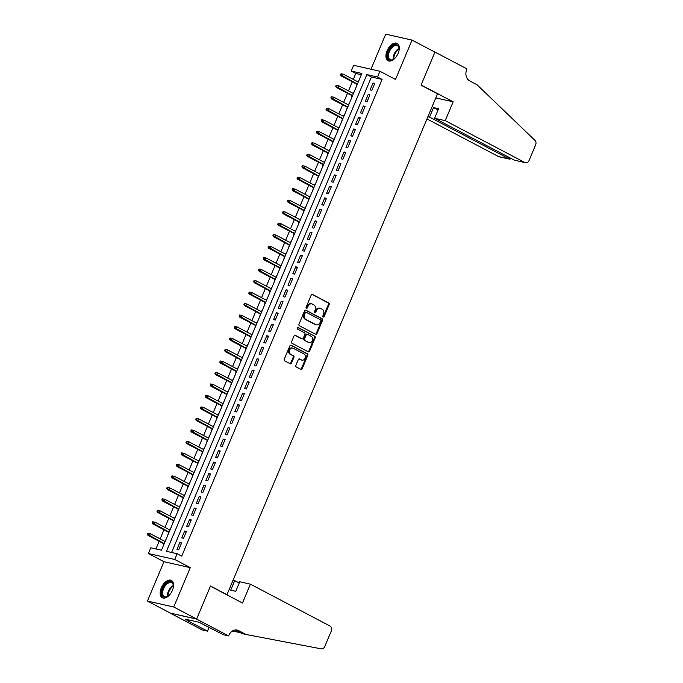 <?xml version="1.0" encoding="UTF-8"?>
<svg xmlns="http://www.w3.org/2000/svg" width="683" height="683" viewBox="0 0 683 683"><rect width="100%" height="100%" fill="white"/><g stroke="black" fill="none" stroke-linecap="round" stroke-linejoin="round"><path stroke-width="1.02" d="M323.161 317.023A0.862 0.7 102.7 0 0 324.126 316.562L329.155 304.584A1.229 1.007 102.7 0 0 328.736 302.979L312.558 294.484A1.229 1.007 102.7 0 0 311.192 295.133L306.155 307.119A0.862 0.7 102.7 0 0 307.41 307.777L308.067 306.223A3.944 3.21 102.7 0 1 311.807 303.892A3.944 3.21 102.7 0 1 312.455 304.131L313.804 304.84A3.944 3.21 102.7 0 1 315.162 309.954L314.513 311.508A0.862 0.7 102.7 0 0 315.768 312.165L316.417 310.62A3.944 3.21 102.7 0 1 320.165 308.281A3.944 3.21 102.7 0 1 320.814 308.52L322.154 309.228A3.944 3.21 102.7 0 1 323.52 314.351L322.863 315.896A0.862 0.7 102.7 0 0 323.161 317.023M322.974 316.869A0.862 0.7 102.7 0 0 323.409 316.4L328.446 304.422A1.229 1.007 102.7 0 0 328.019 302.817L312.011 294.399M306.266 308.084A0.862 0.7 102.7 0 0 306.701 307.615L307.35 306.069L308.067 306.223M314.624 312.481A0.862 0.7 102.7 0 0 315.059 312.011L315.708 310.458L316.417 310.62M172.406 590.351A9.793 5.558 -62.3 0 0 171.416 580.422A9.793 5.558 -62.3 0 0 161.308 587.841A9.793 5.558 -62.3 0 0 162.306 597.762A9.793 5.558 -62.3 0 0 172.406 590.351M398.155 53.308A9.793 5.558 -62.3 0 0 397.164 43.388A9.793 5.558 -62.3 0 0 387.065 50.807A9.793 5.558 -62.3 0 0 388.055 60.727A9.793 5.558 -62.3 0 0 398.155 53.308M295.876 365.354A1.229 1.007 102.7 0 0 296.302 366.95L300.836 369.341A1.229 1.007 102.7 0 0 302.21 368.683L307.802 355.373A1.229 1.007 102.7 0 0 307.384 353.777L291.206 345.274A1.229 1.007 102.7 0 0 289.84 345.931L284.248 359.241A1.229 1.007 102.7 0 0 284.666 360.837L290.147 363.715A1.229 1.007 102.7 0 0 291.521 363.066L293.912 357.371A1.229 1.007 102.7 0 0 293.494 355.766L290.77 354.34A3.295 2.681 102.7 0 1 289.515 350.388A3.295 2.681 102.7 0 1 292.768 348.108A3.295 2.681 102.7 0 1 293.306 348.304L303.952 353.905A3.295 2.681 102.7 0 1 305.216 357.849A3.295 2.681 102.7 0 1 301.963 360.137A3.295 2.681 102.7 0 1 301.416 359.932L299.641 359.002A1.229 1.007 102.7 0 0 298.275 359.659L295.876 365.354M177.136 553.734L174.72 559.479L148.399 553.529L150.815 547.783L161.487 550.199L361.879 73.474L351.216 71.058L353.632 65.312L379.944 71.263L377.528 77.008L366.865 74.592L166.464 551.326L177.136 553.734L181.712 556.141L382.104 79.416L377.528 77.008M379.944 71.263L395.508 79.441L412.045 40.101L434.926 52.121L421.044 85.153L437.521 93.81L226.987 594.662L210.509 586.005L196.627 619.029L173.738 606.999L190.275 567.658L174.72 559.479M315.58 334.269A1.229 1.007 102.7 0 0 316.955 333.611L322.547 320.31A1.229 1.007 102.7 0 0 322.12 318.713L305.95 310.21A1.229 1.007 102.7 0 0 304.575 310.867L298.983 324.169A1.229 1.007 102.7 0 0 299.41 325.774L315.58 334.269M315.179 337.846L309.587 351.147A1.229 1.007 102.7 0 1 308.212 351.805L292.042 343.301A1.229 1.007 102.7 0 1 291.615 341.705L294.006 336.01A1.229 1.007 102.7 0 1 295.38 335.353L301.937 338.802A1.229 1.007 102.7 0 0 303.312 338.145L304.9 334.371A1.229 1.007 102.7 0 0 304.473 332.766L297.643 329.18A0.862 0.7 102.7 0 1 298.309 327.601L314.752 336.241A1.229 1.007 102.7 0 1 315.179 337.846L314.462 337.684L308.87 350.985L309.587 351.147M196.627 619.029L170.306 613.078L147.426 601.057L173.738 606.999M412.045 40.101L385.724 34.15L370.98 69.239M164.765 541.329L165.986 539.485M163.766 543.711L163.135 546.28M169.589 529.846L170.818 528.002M168.59 532.228L167.958 534.789M174.421 518.354L175.642 516.51M173.422 520.736L172.79 523.306M179.253 506.871L180.474 505.027M178.246 509.253L177.614 511.815M184.077 495.38L185.306 493.536M183.078 497.762L182.446 500.332M188.909 483.897L190.13 482.053M187.91 486.279L187.279 488.84M193.733 472.405L194.962 470.561M192.734 474.787L192.102 477.357M198.565 460.923L199.786 459.078M197.566 463.305L196.935 465.866M203.397 449.431L204.618 447.587M202.39 451.813L201.767 454.383M208.221 437.948L209.45 436.104M207.222 440.33L206.59 442.891M213.053 426.457L214.274 424.613M212.054 428.839L211.423 431.408M217.877 414.974L219.106 413.13M216.878 417.356L216.246 419.917M222.709 403.482L223.93 401.638M221.71 405.864L221.079 408.434M227.541 391.999L228.762 390.155M226.534 394.381L225.911 396.943M232.365 380.508L233.595 378.664M231.366 382.89L230.734 385.46M237.197 369.025L238.418 367.181M236.198 371.407L235.567 373.968M242.021 357.533L243.25 355.689M241.022 359.915L240.39 362.485M246.853 346.05L248.074 344.206M245.854 348.432L245.223 350.994M251.686 334.559L252.906 332.715M250.678 336.941L250.055 339.511M256.509 323.076L257.739 321.232M255.51 325.458L254.879 328.019M261.341 311.585L262.562 309.74M260.343 313.967L259.711 316.536M266.174 300.093L267.394 298.249M265.166 302.475L264.534 305.045M270.997 288.61L272.218 286.766M269.998 290.992L269.367 293.562M275.83 277.119L277.05 275.275M274.822 279.501L274.199 282.07M280.653 265.636L281.883 263.792M279.654 268.018L279.023 270.579M285.485 254.144L286.706 252.3M284.487 256.526L283.855 259.096M290.318 242.661L291.539 240.817M289.31 245.043L288.678 247.605M295.141 231.17L296.362 229.326M294.142 233.552L293.511 236.122M299.974 219.687L301.194 217.843M298.966 222.069L298.343 224.63M304.797 208.195L306.027 206.351M303.798 210.577L303.167 213.147M309.63 196.713L310.85 194.868M308.631 199.094L307.999 201.656M314.462 185.221L315.683 183.377M313.454 187.603L312.823 190.173M319.285 173.738L320.506 171.894M318.287 176.12L317.655 178.681M324.118 162.247L325.339 160.403M323.119 164.629L322.487 167.198M328.941 150.764L330.171 148.92M327.942 153.146L327.311 155.707M333.774 139.272L334.994 137.428M332.775 141.654L332.143 144.224M338.606 127.789L339.827 125.945M337.598 130.171L336.967 132.733M343.429 116.298L344.659 114.454M342.431 118.68L341.799 121.25M348.262 104.815L349.483 102.971M347.263 107.197L346.631 109.758M353.085 93.323L354.315 91.479M352.087 95.705L351.455 98.275M371.876 90.31L374.779 83.42L373.003 83.01L370.101 89.908L371.876 90.31M367.053 101.793L369.947 94.903L368.171 94.502L365.277 101.391L367.053 101.793M362.221 113.284L365.123 106.394L363.339 105.993L360.445 112.883L362.221 113.284M357.397 124.767L360.291 117.877L358.515 117.476L355.612 124.366L357.397 124.767M352.565 136.258L355.459 129.369L353.683 128.967L350.789 135.857L352.565 136.258M347.732 147.741L350.635 140.852L348.859 140.45L345.957 147.34L347.732 147.741M342.909 159.233L345.803 152.343L344.027 151.942L341.133 158.832L342.909 159.233M338.076 170.724L340.979 163.826L339.195 163.425L336.301 170.315L338.076 170.724M333.253 182.207L336.147 175.318L334.371 174.916L331.468 181.806L333.253 182.207M328.421 193.699L331.315 186.8L329.539 186.399L326.645 193.298L328.421 193.699M323.588 205.182L326.491 198.292L324.715 197.891L321.813 204.78L323.588 205.182M318.765 216.673L321.659 209.775L319.883 209.374L316.989 216.272L318.765 216.673M313.932 228.156L316.835 221.266L315.051 220.865L312.157 227.755L313.932 228.156M309.109 239.648L312.003 232.749L310.227 232.348L307.324 239.246L309.109 239.648M304.276 251.131L307.171 244.241L305.395 243.84L302.501 250.729L304.276 251.131M299.444 262.622L302.347 255.724L300.563 255.322L297.668 262.221L299.444 262.622M294.621 274.105L297.515 267.215L295.739 266.814L292.845 273.704L294.621 274.105M289.788 285.596L292.691 278.698L290.907 278.297L288.013 285.195L289.788 285.596M284.965 297.079L287.859 290.19L286.083 289.788L283.18 296.678L284.965 297.079M280.132 308.571L283.027 301.681L281.251 301.271L278.357 308.17L280.132 308.571M275.3 320.054L278.203 313.164L276.419 312.763L273.524 319.653L275.3 320.054M270.477 331.545L273.371 324.656L271.595 324.246L268.692 331.144L270.477 331.545M265.644 343.028L268.547 336.138L266.763 335.737L263.869 342.627L265.644 343.028M260.821 354.52L263.715 347.63L261.939 347.229L259.036 354.118L260.821 354.52M255.988 366.003L258.883 359.113L257.107 358.712L254.213 365.601L255.988 366.003M251.156 377.494L254.059 370.604L252.275 370.203L249.38 377.093L251.156 377.494M246.332 388.977L249.227 382.087L247.451 381.686L244.548 388.576L246.332 388.977M241.5 400.469L244.394 393.579L242.619 393.177L239.724 400.067L241.5 400.469M236.677 411.96L239.571 405.062L237.795 404.66L234.892 411.55L236.677 411.96M231.844 423.443L234.739 416.553L232.963 416.152L230.069 423.042L231.844 423.443M227.012 434.934L229.915 428.036L228.131 427.635L225.236 434.533L227.012 434.934M222.188 446.417L225.083 439.528L223.307 439.126L220.404 446.016L222.188 446.417M217.356 457.909L220.25 451.011L218.475 450.609L215.58 457.508L217.356 457.909M212.524 469.392L215.427 462.502L213.651 462.101L210.748 468.99L212.524 469.392M207.7 480.883L210.595 473.985L208.819 473.584L205.924 480.482L207.7 480.883M202.868 492.366L205.771 485.476L203.986 485.075L201.092 491.965L202.868 492.366M198.044 503.858L200.939 496.959L199.163 496.558L196.26 503.456L198.044 503.858M193.212 515.341L196.106 508.451L194.331 508.05L191.436 514.939L193.212 515.341M188.38 526.832L191.283 519.934L189.507 519.532L186.604 526.431L188.38 526.832M183.556 538.315L186.45 531.425L184.675 531.024L181.78 537.914L183.556 538.315M382.104 79.416L371.441 77L171.57 552.479M179.842 542.507L176.948 549.405L178.724 549.806L181.627 542.908L179.842 542.507L181.439 543.352M361.358 74.72L355.792 73.465L353.29 79.407M352.291 81.789L348.467 90.89M347.459 93.272L343.634 102.382M342.635 104.764L338.811 113.865M337.803 116.247L333.978 125.356M332.98 127.738L329.146 136.839M328.147 139.221L324.323 148.331M323.315 150.712L319.49 159.813M318.491 162.195L314.658 171.305M313.659 173.687L309.834 182.796M308.836 185.178L305.002 194.279M304.003 196.661L300.179 205.771M299.171 208.153L295.346 217.254M294.347 219.636L290.514 228.745M289.515 231.127L285.69 240.228M284.691 242.61L280.858 251.72M279.859 254.102L276.034 263.203M275.027 265.585L271.202 274.694M270.203 277.076L266.37 286.177M265.371 288.559L261.546 297.668M260.547 300.05L256.714 309.151M255.715 311.533L251.89 320.643M250.883 323.025L247.058 332.126M246.059 334.508L242.226 343.617M241.227 345.999L237.402 355.1M236.395 357.482L232.57 366.592M231.571 368.974L227.746 378.075M226.739 380.457L222.914 389.566M221.915 391.948L218.082 401.049M217.083 403.431L213.258 412.541M212.251 414.923L208.426 424.032M207.427 426.405L203.602 435.515M202.595 437.897L198.77 447.006M197.771 449.388L193.938 458.489M192.939 460.871L189.114 469.981M188.107 472.363L184.282 481.464M183.283 483.846L179.458 492.955M178.451 495.337L174.626 504.438M173.627 506.82L169.794 515.93M168.795 518.312L164.97 527.413M163.963 529.795L160.138 538.904M159.139 541.286L155.92 548.936M359.181 79.894L357.918 81.84M356.919 84.222L356.287 86.784M226.278 594.5L226.987 594.662M190.275 567.658L163.963 561.708L147.426 601.057M163.963 561.708L148.399 553.529M355.792 73.465L351.216 71.058M371.441 77L366.865 74.592M373.003 83.01L374.591 83.855M368.171 94.502L369.768 95.338M363.339 105.993L364.935 106.83M358.515 117.476L360.112 118.313M353.683 128.967L355.28 129.804M348.859 140.45L350.447 141.287M344.027 151.942L345.624 152.779M339.195 163.425L340.791 164.262M334.371 174.916L335.968 175.753M329.539 186.399L331.135 187.236M324.715 197.891L326.303 198.727M319.883 209.374L321.48 210.21M315.051 220.865L316.647 221.702M310.227 232.348L311.815 233.185M305.395 243.84L306.991 244.676M300.563 255.322L302.159 256.168M295.739 266.814L297.336 267.651M290.907 278.297L292.503 279.142M286.083 289.788L287.671 290.625M281.251 301.271L282.847 302.117M276.419 312.763L278.015 313.599M271.595 324.246L273.191 325.091M266.763 335.737L268.359 336.574M261.939 347.229L263.527 348.065M257.107 358.712L258.703 359.548M252.275 370.203L253.871 371.04M247.451 381.686L249.047 382.523M242.619 393.177L244.215 394.014M237.795 404.66L239.383 405.497M232.963 416.152L234.559 416.989M228.131 427.635L229.727 428.472M223.307 439.126L224.903 439.963M218.475 450.609L220.071 451.446M213.651 462.101L215.239 462.937M208.819 473.584L210.415 474.42M203.986 485.075L205.583 485.912M199.163 496.558L200.759 497.403M194.331 508.05L195.927 508.886M189.507 519.532L191.095 520.378M184.675 531.024L186.271 531.861M320.165 308.281L319.448 308.118A3.944 3.21 102.7 0 0 315.708 310.458M311.807 303.892L311.098 303.73A3.944 3.21 102.7 0 0 307.35 306.069M315.426 334.183A1.229 1.007 102.7 0 0 316.246 333.458L321.838 320.148A1.229 1.007 102.7 0 0 321.411 318.551L305.395 310.133M320.771 320.89A0.862 0.7 102.7 0 0 320.472 319.772L306.274 312.31A0.862 0.7 102.7 0 0 305.318 312.763L304.627 314.402A3.944 3.21 102.7 0 0 305.984 319.524L315.691 324.621A3.944 3.21 102.7 0 0 316.331 324.86A3.944 3.21 102.7 0 0 320.079 322.521L320.771 320.89M305.566 312.148A0.862 0.7 102.7 0 0 304.601 312.609L305.318 312.763M316.331 324.86L315.623 324.698A3.944 3.21 102.7 0 1 314.974 324.459L305.275 319.362A3.944 3.21 102.7 0 1 303.918 314.24L304.601 312.609M308.05 351.719A1.229 1.007 102.7 0 0 308.87 350.985M294.825 335.276L301.229 338.64A1.229 1.007 102.7 0 0 301.647 338.734M297.839 327.567L314.752 336.241M308.742 342.379A3.295 2.681 102.7 0 0 309.288 342.576A3.295 2.681 102.7 0 0 312.541 340.296A3.295 2.681 102.7 0 0 311.277 336.343L307.529 334.371A1.229 1.007 102.7 0 0 306.155 335.029L304.567 338.811A1.229 1.007 102.7 0 0 304.994 340.407L308.033 342.217A3.295 2.681 102.7 0 0 308.571 342.422L309.288 342.576M306.821 334.218A1.229 1.007 102.7 0 0 305.446 334.866L306.155 335.029M308.033 342.217L304.285 340.245A1.229 1.007 102.7 0 1 303.858 338.648L305.446 334.866M314.462 337.684A1.229 1.007 102.7 0 0 314.043 336.079M301.963 360.137L301.246 359.975A3.295 2.681 102.7 0 1 300.708 359.779L299.094 358.925M292.768 348.108L292.059 347.946A3.295 2.681 102.7 0 0 288.807 350.234A3.295 2.681 102.7 0 0 290.062 354.178L290.77 354.34M289.993 363.638A1.229 1.007 102.7 0 0 290.813 362.904L293.203 357.209A1.229 1.007 102.7 0 0 292.776 355.604L290.062 354.178M300.682 369.255A1.229 1.007 102.7 0 0 301.502 368.521L307.094 355.22A1.229 1.007 102.7 0 0 306.667 353.615L290.659 345.197M340.988 73.798L340.501 74.942L341.21 75.104L341.696 73.952L340.988 73.798L343.361 74.182L342.49 76.257L341.21 75.967L357.286 84.41M341.21 75.104L357.414 84.094M341.696 73.952L343.361 74.182L358.285 82.028M341.21 75.967L340.501 74.942M395.312 57.867A8.478 4.807 117.7 0 1 393.417 59.421A8.478 4.807 117.7 0 1 387.551 55.383A8.478 4.807 117.7 0 1 393.365 45.402A8.478 4.807 117.7 0 1 399.128 48.544A8.478 4.807 117.7 0 1 399.128 49.509A8.478 4.807 117.7 0 1 398.932 50.986M399.145 48.817A7.846 4.457 -62.3 0 0 397.446 45.735A7.846 4.457 -62.3 0 0 391.829 47.801A7.846 4.457 -62.3 0 0 388.439 55.4A7.846 4.457 -62.3 0 0 390.147 59.626A7.846 4.457 -62.3 0 0 393.647 59.276M397.711 43.755A9.733 5.524 -62.3 0 0 390.804 46.504A9.733 5.524 -62.3 0 0 386.698 55.818A9.733 5.524 -62.3 0 0 388.661 60.975M169.563 594.91A8.478 4.807 117.7 0 1 167.668 596.455A8.478 4.807 117.7 0 1 161.803 592.417A8.478 4.807 117.7 0 1 167.617 582.437A8.478 4.807 117.7 0 1 173.38 585.579A8.478 4.807 117.7 0 1 173.38 586.543A8.478 4.807 117.7 0 1 173.183 588.029M173.397 585.852A7.846 4.457 -62.3 0 0 171.698 582.77A7.846 4.457 -62.3 0 0 166.08 584.844A7.846 4.457 -62.3 0 0 162.691 592.443A7.846 4.457 -62.3 0 0 164.398 596.669A7.846 4.457 -62.3 0 0 167.898 596.31M171.962 580.789A9.733 5.524 -62.3 0 0 165.047 583.538A9.733 5.524 -62.3 0 0 160.949 592.853A9.733 5.524 -62.3 0 0 162.913 598.009M426.96 118.936L498.547 156.569L509.185 158.968L509.706 157.73M445.231 120.66L524.868 162.511A3.765 3.065 102.7 0 0 525.483 162.742A3.765 3.065 102.7 0 0 529.06 160.514L535.651 144.83A3.765 3.065 102.7 0 0 534.968 140.391L477.075 84.794L469.75 80.944A8.794 7.154 -77.3 0 1 466.72 69.538L466.984 68.906L434.951 52.07L421.121 84.982L453.153 101.818L445.231 120.66L434.601 118.253L438.606 108.717L433.56 107.581L429.547 117.117L509.757 159.19L499.171 156.8A3.765 3.065 -77.3 0 1 498.547 156.569M429.547 117.117L427.882 116.733M453.153 101.818L435.805 97.9M434.601 118.253L514.231 160.112L524.868 162.511M433.56 107.581L438.085 109.963M525.483 162.742L514.231 160.112M511.14 158.482L509.757 159.19M250.388 584.178L330.026 626.029A3.765 3.065 102.7 0 1 331.323 630.921L324.732 646.605A3.765 3.065 102.7 0 1 321.232 648.85L246.008 634.473L238.691 630.622A8.794 7.154 102.7 0 0 237.249 630.085A8.794 7.154 102.7 0 0 228.899 635.292L228.634 635.924L196.602 619.088L210.432 586.176L242.474 603.012L250.388 584.178L239.759 581.771L235.746 591.307L230.7 590.163L234.704 580.627L239.238 583.009M246.008 634.473L242.115 633.585L235.259 629.982M232.322 631.075L240.185 632.578M196.602 619.088L170.28 613.138L202.322 629.982L207.478 631.143L186.971 620.369L188.107 620.625L188.423 619.874M228.634 635.924L223.478 634.763L199.094 622.281L185.366 619.182L188.107 620.625M233.04 580.251L234.704 580.627M207.478 631.143L209.126 627.216M336.156 85.281L335.669 86.434L336.386 86.596L336.864 85.443L336.156 85.281L338.537 85.674L337.667 87.74L336.386 87.45L352.454 95.902M336.386 86.596L352.59 95.586M336.864 85.443L338.537 85.674L353.452 93.52M336.386 87.45L335.669 86.434M331.323 96.773L330.845 97.917L331.554 98.079L332.04 96.935L331.323 96.773L333.705 97.157L332.834 99.231L331.554 98.941L347.63 107.385M331.554 98.079L347.758 107.069M332.04 96.935L333.705 97.157L348.629 105.003M331.554 98.941L330.845 97.917M326.5 108.255L326.013 109.408L326.722 109.57L327.208 108.418L326.5 108.255L328.873 108.648L328.011 110.714L326.73 110.424L342.798 118.876M326.722 109.57L342.926 118.56M327.208 108.418L328.873 108.648L343.797 116.494M326.73 110.424L326.013 109.408M321.667 119.747L321.189 120.891L321.898 121.053L322.376 119.909L321.667 119.747L324.049 120.14L323.179 122.206L321.898 121.916L337.965 130.359M321.898 121.053L338.102 130.043M322.376 119.909L324.049 120.14L338.973 127.977M321.898 121.916L321.189 120.891M316.844 131.23L316.357 132.382L317.066 132.545L317.552 131.392L316.844 131.23L319.217 131.623L318.346 133.689L317.066 133.398L333.142 141.851M317.066 132.545L333.27 141.535M317.552 131.392L319.217 131.623L334.141 139.469M317.066 133.398L316.357 132.382M312.011 142.721L311.525 143.865L312.242 144.028L312.72 142.884L312.011 142.721L314.393 143.114L313.523 145.18L312.242 144.89L328.31 153.333M312.242 144.028L328.446 153.018M312.72 142.884L314.393 143.114L329.308 150.952M312.242 144.89L311.525 143.865M307.179 154.204L306.701 155.357L307.41 155.519L307.896 154.367L307.179 154.204L309.561 154.597L308.69 156.663L307.41 156.373L323.486 164.825M307.41 155.519L323.614 164.509M307.896 154.367L309.561 154.597L324.485 162.443M307.41 156.373L306.701 155.357M302.356 165.696L301.869 166.84L302.578 167.002L303.064 165.858L302.356 165.696L304.729 166.089L303.867 168.155L302.586 167.864L318.654 176.308M302.578 167.002L318.782 176.001M303.064 165.858L304.729 166.089L319.653 173.926M302.586 167.864L301.869 166.84M297.523 177.179L297.045 178.331L297.754 178.494L298.232 177.341L297.523 177.179L299.905 177.571L299.034 179.638L297.754 179.347L313.821 187.799M297.754 178.494L313.958 187.483M298.232 177.341L299.905 177.571L314.829 185.417M297.754 179.347L297.045 178.331M292.691 188.67L292.213 189.814L292.922 189.976L293.408 188.832L292.691 188.67L295.073 189.063L294.202 191.129L292.922 190.839L308.998 199.282M292.922 189.976L309.126 198.975M293.408 188.832L295.073 189.063L309.997 196.9M292.922 190.839L292.213 189.814M287.867 200.153L287.381 201.306L288.098 201.468L288.576 200.315L287.867 200.153L290.249 200.546L289.379 202.612L288.098 202.322L304.166 210.774M288.098 201.468L304.302 210.458M288.576 200.315L290.249 200.546L305.164 208.392M288.098 202.322L287.381 201.306M283.035 211.645L282.557 212.789L283.266 212.951L283.752 211.807L283.035 211.645L285.417 212.037L284.546 214.103L283.266 213.813L299.333 222.257M283.266 212.951L299.47 221.949M283.752 211.807L285.417 212.037L300.341 219.875M283.266 213.813L282.557 212.789M278.212 223.128L277.725 224.28L278.433 224.442L278.92 223.29L278.212 223.128L280.585 223.52L279.714 225.586L278.442 225.305L294.51 233.748M278.433 224.442L294.638 233.432M278.92 223.29L280.585 223.52L295.508 231.366M278.442 225.305L277.725 224.28M273.379 234.619L272.893 235.772L273.61 235.925L274.088 234.781L273.379 234.619L275.761 235.012L274.89 237.078L273.61 236.788L289.677 245.231M273.61 235.925L289.814 244.924M274.088 234.781L275.761 235.012L290.685 242.849M273.61 236.788L272.893 235.772M268.547 246.102L268.069 247.255L268.778 247.417L269.264 246.264L268.547 246.102L270.929 246.495L270.058 248.561L268.778 248.279L284.854 256.723M268.778 247.417L284.982 256.407M269.264 246.264L270.929 246.495L285.853 254.341M268.778 248.279L268.069 247.255M263.723 257.593L263.237 258.746L263.954 258.9L264.432 257.756L263.723 257.593L266.097 257.986L265.235 260.052L263.954 259.762L280.021 268.214M263.954 258.9L280.158 267.898M264.432 257.756L266.097 257.986L281.02 265.832M263.954 259.762L263.237 258.746M258.891 269.085L258.413 270.229L259.122 270.391L259.608 269.239L258.891 269.085L261.273 269.469L260.402 271.544L259.122 271.253L275.189 279.697M259.122 270.391L275.326 279.381M259.608 269.239L261.273 269.469L276.197 277.315M259.122 271.253L258.413 270.229M254.067 280.568L253.581 281.72L254.289 281.874L254.776 280.73L254.067 280.568L256.441 280.961L255.57 283.027L254.298 282.736L270.366 291.189M254.289 281.874L270.494 290.873M254.776 280.73L256.441 280.961L271.364 288.807M254.298 282.736L253.581 281.72M249.235 292.059L248.749 293.203L249.466 293.366L249.944 292.213L249.235 292.059L251.617 292.444L250.746 294.518L249.466 294.228L265.533 302.671M249.466 293.366L265.67 302.356M249.944 292.213L251.617 292.444L266.541 300.289M249.466 294.228L248.749 293.203M244.403 303.542L243.925 304.695L244.634 304.849L245.12 303.704L244.403 303.542L246.785 303.935L245.914 306.001L244.634 305.711L260.71 314.163M244.634 304.849L260.838 313.847M245.12 303.704L246.785 303.935L261.709 311.781M244.634 305.711L243.925 304.695M239.579 315.034L239.093 316.178L239.81 316.34L240.288 315.187L239.579 315.034L241.953 315.418L241.09 317.493L239.81 317.202L255.877 325.646M239.81 316.34L256.005 325.33M240.288 315.187L241.953 315.418L256.876 323.264M239.81 317.202L239.093 316.178M234.747 326.517L234.269 327.669L234.978 327.831L235.464 326.679L234.747 326.517L237.129 326.909L236.258 328.975L234.978 328.685L251.045 337.137M234.978 327.831L251.182 336.821M235.464 326.679L237.129 326.909L252.053 334.755M234.978 328.685L234.269 327.669M229.923 338.008L229.437 339.152L230.145 339.314L230.632 338.162L229.923 338.008L232.297 338.392L231.426 340.467L230.145 340.177L246.221 348.62M230.145 339.314L246.35 348.304M230.632 338.162L232.297 338.392L247.22 346.238M230.145 340.177L229.437 339.152M225.091 349.491L224.605 350.644L225.322 350.806L225.8 349.653L225.091 349.491L227.473 349.884L226.602 351.95L225.322 351.66L241.389 360.112M225.322 350.806L241.526 359.796M225.8 349.653L227.473 349.884L242.388 357.73M225.322 351.66L224.605 350.644M220.259 360.983L219.781 362.127L220.489 362.289L220.976 361.145L220.259 360.983L222.641 361.375L221.77 363.441L220.489 363.151L236.566 371.595M220.489 362.289L236.694 371.279M220.976 361.145L222.641 361.375L237.564 369.213M220.489 363.151L219.781 362.127M215.435 372.466L214.949 373.618L215.666 373.78L216.144 372.628L215.435 372.466L217.809 372.858L216.946 374.924L215.666 374.634L231.733 383.086M215.666 373.78L231.861 382.77M216.144 372.628L217.809 372.858L232.732 380.704M215.666 374.634L214.949 373.618M210.603 383.957L210.125 385.101L210.834 385.263L211.312 384.119L210.603 383.957L212.985 384.35L212.114 386.416L210.834 386.126L226.901 394.569M210.834 385.263L227.038 394.253M211.312 384.119L212.985 384.35L227.909 392.187M210.834 386.126L210.125 385.101M205.779 395.44L205.293 396.592L206.001 396.755L206.488 395.602L205.779 395.44L208.153 395.833L207.282 397.899L206.001 397.608L222.077 406.061M206.001 396.755L222.206 405.745M206.488 395.602L208.153 395.833L223.076 403.679M206.001 397.608L205.293 396.592M200.947 406.931L200.461 408.075L201.178 408.238L201.656 407.094L200.947 406.931L203.329 407.324L202.458 409.39L201.178 409.1L217.245 417.544M201.178 408.238L217.382 417.236M201.656 407.094L203.329 407.324L218.244 415.162M201.178 409.1L200.461 408.075M196.115 418.414L195.637 419.567L196.345 419.729L196.832 418.577L196.115 418.414L198.497 418.807L197.626 420.873L196.345 420.583L212.422 429.035M196.345 419.729L212.55 428.719M196.832 418.577L198.497 418.807L213.42 426.653M196.345 420.583L195.637 419.567M191.291 429.906L190.805 431.05L191.522 431.212L192 430.068L191.291 429.906L193.665 430.299L192.802 432.365L191.522 432.074L207.589 440.518M191.522 431.212L207.717 440.211M192 430.068L193.665 430.299L208.588 438.136M191.522 432.074L190.805 431.05M186.459 441.389L185.981 442.541L186.69 442.704L187.168 441.551L186.459 441.389L188.841 441.781L187.97 443.848L186.69 443.557L202.757 452.009M186.69 442.704L202.894 451.694M187.168 441.551L188.841 441.781L203.765 449.627M186.69 443.557L185.981 442.541M181.635 452.88L181.149 454.024L181.857 454.186L182.344 453.042L181.635 452.88L184.009 453.273L183.138 455.339L181.857 455.049L197.933 463.492M181.857 454.186L198.061 463.185M182.344 453.042L184.009 453.273L198.932 461.11M181.857 455.049L181.149 454.024M176.803 464.363L176.316 465.516L177.034 465.678L177.512 464.525L176.803 464.363L179.185 464.756L178.314 466.822L177.034 466.54L193.101 474.984M177.034 465.678L193.238 474.668M177.512 464.525L179.185 464.756L194.1 472.602M177.034 466.54L176.316 465.516M171.971 475.855L171.493 476.999L172.201 477.161L172.688 476.017L171.971 475.855L174.353 476.247L173.482 478.313L172.201 478.023L188.277 486.467M172.201 477.161L188.406 486.159M172.688 476.017L174.353 476.247L189.276 484.085M172.201 478.023L171.493 476.999M167.147 487.338L166.661 488.49L167.369 488.652L167.856 487.5L167.147 487.338L169.521 487.73L168.658 489.796L167.378 489.515L183.445 497.958M167.369 488.652L183.573 497.642M167.856 487.5L169.521 487.73L184.444 495.576M167.378 489.515L166.661 488.49M162.315 498.829L161.837 499.982L162.545 500.135L163.024 498.991L162.315 498.829L164.697 499.222L163.826 501.288L162.545 500.998L178.613 509.45M162.545 500.135L178.75 509.134M163.024 498.991L164.697 499.222L179.62 507.068M162.545 500.998L161.837 499.982M157.491 510.321L157.005 511.465L157.713 511.627L158.2 510.474L157.491 510.321L159.865 510.705L158.994 512.779L157.713 512.489L173.789 520.933M157.713 511.627L173.917 520.617M158.2 510.474L159.865 510.705L174.788 518.551M157.713 512.489L157.005 511.465M152.659 521.803L152.172 522.956L152.89 523.11L153.368 521.966L152.659 521.803L155.041 522.196L154.17 524.262L152.89 523.972L168.957 532.424M152.89 523.11L169.094 532.108M153.368 521.966L155.041 522.196L169.956 530.042M152.89 523.972L152.172 522.956M147.827 533.295L147.349 534.439L148.057 534.601L148.544 533.449L147.827 533.295L150.209 533.679L149.338 535.754L148.057 535.463L164.133 543.907M148.057 534.601L164.262 543.591M148.544 533.449L150.209 533.679L165.132 541.525M148.057 535.463L147.349 534.439M323.409 316.4L324.126 316.562M306.701 307.615L307.41 307.777M315.059 312.011L315.768 312.165M328.019 302.817L328.736 302.979M328.446 304.422L329.155 304.584M321.411 318.551L322.12 318.713M321.838 320.148L322.547 320.31M316.246 333.458L316.955 333.611M303.918 314.24L304.627 314.402M305.275 319.362L305.984 319.524M314.974 324.459L315.691 324.621M301.229 338.64L301.937 338.802M303.858 338.648L304.567 338.811M304.285 340.245L304.994 340.407M300.708 359.779L301.416 359.932M292.776 355.604L293.494 355.766M293.203 357.209L293.912 357.371M290.813 362.904L291.521 363.066M306.667 353.615L307.384 353.777M307.094 355.22L307.802 355.373M301.502 368.521L302.21 368.683M393.271 59.472A7.846 4.457 117.7 0 1 393.212 57.91A7.846 4.457 117.7 0 1 399.094 48.408M399.145 49.065A7.59 4.303 -62.3 0 0 393.835 58.055A7.59 4.303 -62.3 0 0 393.852 59.139M167.523 596.507A7.846 4.457 117.7 0 1 167.463 594.944A7.846 4.457 117.7 0 1 173.345 585.442M173.397 586.099A7.59 4.303 -62.3 0 0 168.086 595.098A7.59 4.303 -62.3 0 0 168.103 596.174M235.712 629.948L238.691 630.622M305.421 312.097L306.129 312.259M301.434 338.717L302.142 338.879M306.616 334.141L307.324 334.303"/></g></svg>

